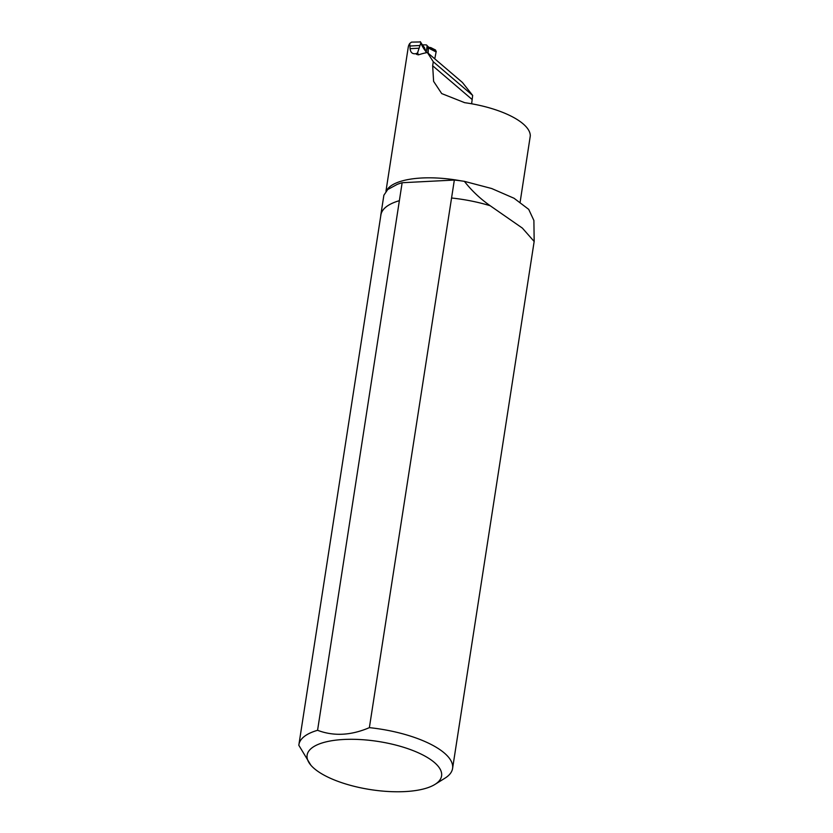 <?xml version="1.0" encoding="UTF-8"?>
<svg xmlns="http://www.w3.org/2000/svg" width="833" height="833" viewBox="0 0 833 833"><rect width="100%" height="100%" fill="white"/><g stroke="black" fill="none" stroke-linecap="round" stroke-linejoin="round"><path stroke-width="1.25" d="M426.267 52.739L424.382 47.471A136.612 48.96 8.8 0 1 421.134 42.941C420.082 41.233 419.978 41.223 420.821 42.931L417.531 52.948L417.937 54.884M471.634 103.781L472.665 95.42L433.275 61.746L427.381 52.521A67.14 24.063 -171.2 0 0 418.937 54.707L416.073 53.635C412.502 54.27 410.523 52.614 410.117 48.668L409.721 43.493L411.481 42.119L420.363 41.952M421.134 42.941C420.082 41.233 419.978 41.223 420.821 42.931A133.686 47.908 8.8 0 0 421.29 44.066A133.686 47.908 8.8 0 0 426.361 52.125M433.275 61.746L432.66 65.765L433.608 81.363L441.698 93.577L464.668 102.678A67.14 24.063 8.8 0 1 530.298 135.852L520.146 202.044M416.667 54.457L415.834 53.645M385.96 191.194L408.253 47.2A67.14 24.063 8.8 0 1 409.721 43.493M427.381 52.521L462.43 82.477L472.665 95.42M451.559 198.004L454.339 180.053A77.844 27.895 -171.2 0 1 464.397 181.344C471.624 190.632 480.224 198.754 490.179 205.73A77.844 27.895 -171.2 0 0 451.559 198.004L369.373 727.646C350.995 735.518 333.731 736.403 317.571 730.302A77.75 27.864 -171.2 0 0 298.901 744.66A77.75 27.864 -171.2 0 0 298.828 745.296L310.844 765.173A68.025 24.376 -171.2 0 0 370.623 789.622A68.025 24.376 -171.2 0 0 434.993 784.394A68.025 24.376 -171.2 0 0 434.378 762.455A68.025 24.376 -171.2 0 0 359.741 739.527A68.025 24.376 -171.2 0 0 307.054 755.687A68.025 24.376 -171.2 0 0 310.844 765.173M317.571 730.302L402.141 182.729L454.339 180.053M402.141 182.729A77.844 27.895 -171.2 0 0 397.185 184.405L387.741 189.518L383.878 195.214L380.806 215.018A77.844 27.895 -171.2 0 0 380.733 215.601L380.827 215.591M399.361 200.68A77.844 27.895 -171.2 0 0 388.345 205.345A77.844 27.895 -171.2 0 0 380.806 215.018M388.386 205.324A77.75 27.864 -171.2 0 0 380.9 214.956L298.901 744.66M434.993 784.394L445.061 778.116A77.75 27.864 -171.2 0 0 452.579 768.453L534.161 241.476L522.374 228.096L490.179 205.73M452.579 768.453A77.75 27.864 -171.2 0 0 369.373 727.646M533.891 220.474L528.716 209.364L514.055 198.264L491.699 188.529L464.397 181.344M417.531 52.948L416.073 53.635M429.172 47.471L431.463 48.918L430.265 47.502L429.099 47.533L430.838 47.616L429.13 47.45M436.232 51.344L435.013 49.907L436.232 51.344L434.764 58.831L436.232 51.344L428.308 48.002L428.141 53.166M436.117 51.969L430.38 49.053A1.562 1.333 102.7 0 0 429.391 47.564M426.236 51.813L427.09 46.294A1.562 1.333 138 0 0 426.611 45.086L426.496 45.024A1.562 1.333 138 0 0 425.871 44.867L422.404 44.878M427.891 52.958L428.1 47.429L427.017 46.138M427.881 46.45L428.974 47.335A1.562 1.239 128.9 0 1 429.339 48.522L428.058 47.95M428.027 46.596L428.329 47.668A3.894 0.864 -174.8 0 1 428.089 47.543M429.464 47.564L428.974 47.335A1.562 1.239 128.9 0 1 429.349 48.533L429.339 48.522M419.894 45.503L409.982 46.013M386.606 190.507A67.14 24.063 8.8 0 1 461.19 180.886M472.04 99.439L432.66 65.765M417.677 52.521A133.686 47.908 -171.2 0 0 418.26 54.863M419.155 48.199L410.117 48.668M428.329 47.637A3.894 1.395 -171.2 0 1 428.1 47.429L427.09 46.294M534.172 241.258L533.891 220.443M430.859 47.637L435.607 50.053M427.86 46.429L426.798 45.263"/></g></svg>

